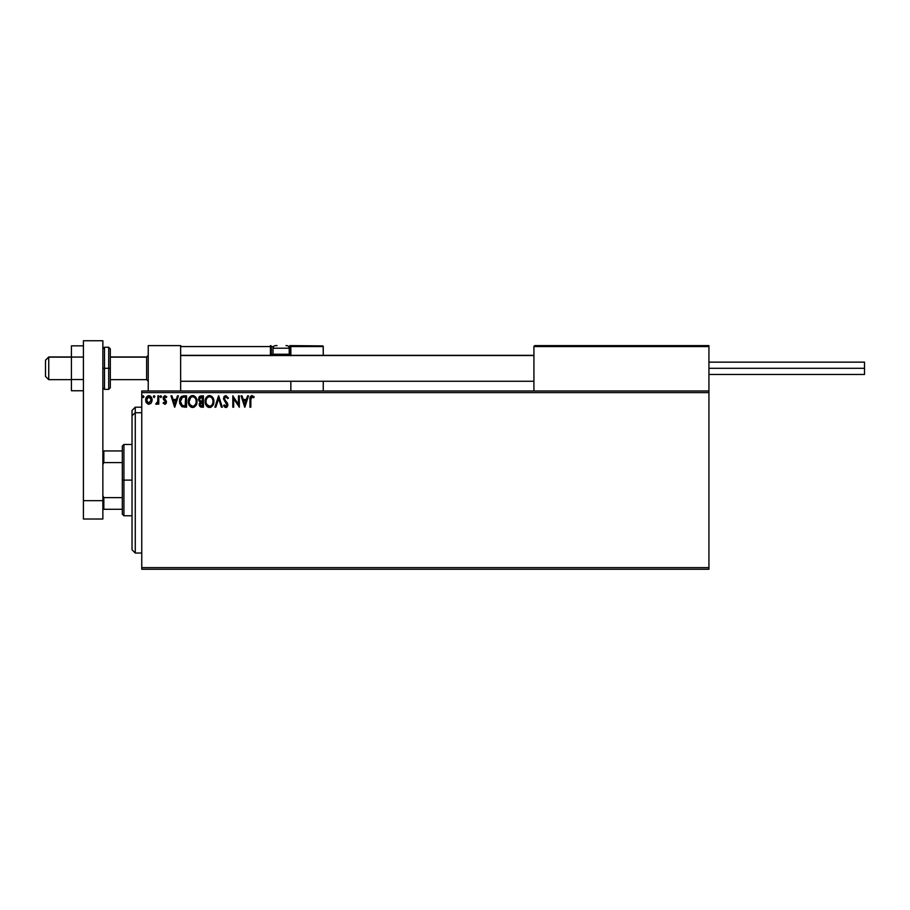 <?xml version="1.0" encoding="UTF-8"?>
<svg xmlns="http://www.w3.org/2000/svg" width="910" height="910" viewBox="0 0 910 910"><rect width="100%" height="100%" fill="white"/><g stroke="black" fill="none" stroke-linecap="round" stroke-linejoin="round"><path stroke-width="1.36" d="M141.755 569.25L708.935 569.25L141.755 569.25L141.755 392.608L708.935 392.608L708.935 567.624L141.755 567.624L141.755 569.25M708.935 390.993L141.755 390.993L141.755 567.624L708.935 567.624L708.935 569.25L708.935 392.608L141.755 392.608L141.755 390.993L708.935 390.993L708.935 392.608L708.935 345.618L708.935 390.993M151.231 402.914L152.038 399.24L150.286 396.1L147.477 396.1L145.873 398.512L146.146 402.243L148.182 404.199L150.787 403.46L152.084 399.979C152.106 397.625 151.037 396.203 148.876 395.702C146.726 396.203 145.657 397.625 145.68 399.979L146.533 402.925L148.876 404.29L151.231 402.914M157.896 395.85L158.772 395.85L157.896 395.85L157.703 401.765L155.724 404.006L156.895 404.154L157.896 402.925L157.896 404.142L158.772 404.142L158.772 395.85L158.772 404.142L158.772 395.85L157.896 395.85L157.76 401.481L155.724 404.006L157.896 402.925L157.896 404.142L158.772 404.142L157.896 404.142M165.199 404.245L166.268 403.232L166.416 401.458L164.073 397.59L165.165 396.726L166.268 397.602L166.769 396.828L164.767 395.725L163.243 397.272L163.425 399.388L165.609 402.152L164.96 403.244L163.652 402.391L163.14 403.107L164.824 404.29L163.14 403.107L164.824 404.29L166.484 402.118L164.005 398.057L165.074 396.726L166.268 397.602L166.769 396.828L164.972 395.702L163.14 398.102L165.609 402.152L164.767 403.266L163.652 402.391L163.14 403.107L163.652 402.391L164.96 403.244M183.661 395.861L181.534 396.453L180.282 397.988L179.816 403.562L181.784 406.599L186.55 407.191L186.55 395.85L183.911 395.85C180.885 396.26 179.441 398.102 179.566 401.378L182.136 406.781L186.55 407.191L186.55 395.85L186.55 407.191L184.832 407.191M201.155 395.85L203.419 395.85L199.768 396.248L198.482 399.297L200.268 401.97L199.256 403.699L199.552 405.974L200.735 407.054L203.419 407.191L203.419 395.85L203.419 407.191L203.419 395.85L201.155 395.85L198.471 399.069L200.268 401.97L199.199 404.381L201.815 407.191L203.419 407.191L201.815 407.191M215.863 407.191L214.908 407.191L218.548 395.85L214.908 407.191L215.863 407.191L218.616 398.591L221.38 407.191L222.324 407.191L218.684 395.85L222.324 407.191L218.684 395.85L214.908 407.191L215.863 407.191L218.616 398.591L221.38 407.191L222.324 407.191L221.38 407.191M238.465 395.85L238.465 404.29L232.801 395.85L232.801 407.191L233.665 407.191L233.665 398.739L239.341 407.191L239.341 395.85L238.465 395.85L239.341 395.85L238.465 395.85L238.465 404.29L232.801 395.85L232.801 407.191L233.665 407.191L233.665 398.739L239.341 407.191L239.341 395.85L239.159 407.191M250.83 399.649L251.467 396.931L253.731 397.738L254.174 396.874L251.877 395.566L250.182 397.022L249.954 407.191L250.83 407.191L250.83 399.649L252.036 396.726L253.731 397.738L254.174 396.874L252.036 395.566C250.295 396.146 249.613 397.477 249.954 399.536L249.954 407.191L250.83 407.191L250.876 398.341M247.554 395.85L248.498 395.85L244.87 407.191L248.498 395.85L247.554 395.85L246.382 399.49L243.197 399.49L242.037 395.85L241.082 395.85L244.722 407.191L248.498 395.85L247.554 395.85L246.382 399.49L243.197 399.49L242.037 395.85L241.082 395.85L244.722 407.191L241.082 395.85L242.037 395.85M225.885 395.566L224.099 396.601L223.496 398.899L226.965 405.143L225.703 406.315L224.315 404.87L223.632 405.564L224.133 406.417L226.283 407.43L227.83 405.303L227.409 403.107L224.531 399.501L224.611 397.602L226.124 396.737L227.727 398.614L228.433 398.045L225.885 395.566L228.433 398.045L225.885 395.566L223.485 398.625L226.977 404.882L225.839 406.326L224.315 404.87L223.632 405.564L225.828 407.487L227.853 404.836L224.361 398.648L225.953 396.726L227.727 398.614L228.433 398.045L227.727 398.614L227.443 397.988M213.895 401.469L212.212 396.794L208.504 395.702L205.728 398.534L205.398 403.562L207.628 406.929L210.585 407.327L212.872 405.382L213.895 401.469C213.93 398.239 212.474 396.271 209.516 395.566C206.559 396.294 205.114 398.284 205.16 401.526C205.103 404.802 206.581 406.781 209.584 407.487C212.519 406.713 213.952 404.711 213.895 401.469M197.026 401.469L195.343 396.794L191.635 395.702L188.859 398.534L188.529 403.562L190.759 406.929L193.716 407.327L196.003 405.382L197.026 401.469C197.06 398.239 195.605 396.271 192.647 395.566C189.689 396.294 188.245 398.284 188.29 401.526C188.233 404.802 189.712 406.781 192.715 407.487C195.65 406.713 197.083 404.711 197.026 401.469L197.004 400.969M177.461 395.85L178.405 395.85L174.765 407.191L178.405 395.85L177.461 395.85L176.29 399.49L173.105 399.49L171.933 395.85L170.989 395.85L174.629 407.191L178.405 395.85L177.461 395.85L176.29 399.49L173.105 399.49L171.933 395.85L170.989 395.85L174.629 407.191L170.989 395.85L171.933 395.85M161.536 396.646L160.808 395.702L160.08 396.646L160.808 397.602L161.536 396.646L160.808 397.602L161.536 396.646L160.808 397.602L160.08 396.646L160.808 397.602L160.08 396.646L160.808 395.702L160.08 396.646L160.808 395.702L161.536 396.646L160.808 397.602L160.08 396.646L160.808 395.702L161.536 396.646M154.848 396.646L154.438 395.793L153.574 396.032L154.12 397.602L154.848 396.646L154.12 397.602L154.848 396.646L154.12 397.602L153.392 396.646L154.12 397.602L153.392 396.646L154.12 395.702L153.392 396.646L154.12 395.702L154.848 396.646L154.12 397.602L153.392 396.646L154.12 395.702L154.848 396.646L154.12 397.602L153.392 396.646L154.12 395.702L154.848 396.646L154.12 397.602L153.392 396.646M143.939 396.646L142.904 395.793L142.665 397.272L143.894 396.976L143.211 397.602L143.939 396.646L143.211 397.602L142.483 396.646L143.211 397.602L142.483 396.646L143.211 395.702L142.483 396.646L143.211 395.702L143.939 396.646L143.211 397.602L142.483 396.646L143.211 395.702L143.939 396.646L143.211 395.702M250.83 407.191L249.954 407.191M250.045 397.715L250.182 397.022M254.174 396.874L253.731 397.738L251.467 396.931M253.731 397.738L252.195 396.737M252.764 396.976L252.036 396.726M244.801 404.461L243.573 400.65L246.018 400.65L244.801 404.461L243.573 400.65L246.018 400.65L244.801 404.461M233.665 407.191L232.801 407.191L232.994 395.85M224.383 398.307L224.85 400.104M227.841 405.075L227.511 403.312M227.83 405.303L227.375 406.599M227.068 406.952L226.476 407.361M225.43 407.441L224.474 406.85M223.814 405.905L224.451 405.121M224.315 404.87L225.839 406.326L226.84 404.108M226.92 405.394L226.192 403.13M226.977 404.882L225.919 402.846M223.826 397.067L224.429 396.191M211.256 407.02L210.597 407.327M208.561 407.35L207.992 407.123M206.832 406.247L205.74 404.54M206.217 397.613L207.958 395.93M211.438 396.134L212.212 396.794M211.552 396.203L212.201 396.783M212.963 397.795L213.304 398.478M213.406 398.728L213.804 400.286M209.334 396.726L209.539 396.726C211.905 397.317 213.065 398.899 213.02 401.481L212.974 400.684L213.02 401.481C213.076 404.085 211.916 405.689 209.539 406.326C207.161 405.724 206.001 404.12 206.035 401.526L206.035 401.526C205.978 398.91 207.15 397.306 209.539 396.726L210.779 397.022L209.539 396.726M211.245 397.317L212.235 398.455M212.189 398.375L212.883 400.127M212.576 403.892L211.871 405.087M206.866 404.666L209.948 406.292L207.491 405.416L206.229 403.153M206.229 399.899L206.684 398.682M210.733 406.031L209.948 406.292M212.371 404.336L211.086 405.814M212.974 402.3L212.826 403.107M199.438 405.724L199.233 404.927M199.233 401.264L198.585 399.979M198.892 397.272L199.54 396.43M199.54 400.025L199.495 398.227L199.347 399.069L202.543 397.01L202.543 401.23L200.723 401.094L202.111 401.23L200.723 401.094L199.392 399.581M201.474 406.031L200.075 404.358L202.1 402.391L201.292 402.47L202.543 402.391L202.543 406.031L200.905 405.905M200.45 405.587L200.155 405.018M202.1 402.391L202.543 406.031L201.645 406.031M196.89 402.993L196.662 403.915M194.376 407.032L193.728 407.327M191.691 407.35L191.111 407.123M189.974 406.258L189.337 405.439M188.506 403.46L188.359 402.573M191.089 395.93L190.429 396.362M192.897 395.577L193.637 395.702M194.672 396.203L195.331 396.783M196.094 397.795L196.435 398.478M196.537 398.728L196.776 399.445M189.36 399.899L189.166 401.526C189.109 398.91 190.281 397.306 192.67 396.726L192.67 396.726C195.036 397.317 196.185 398.899 196.15 401.481C196.196 404.085 195.047 405.689 192.67 406.326L189.997 404.666L192.67 406.326C190.292 405.724 189.121 404.12 189.166 401.526L190.656 397.568L189.815 398.682M192.874 396.737L193.477 396.84M196.15 401.481L196.105 400.684L196.15 401.481M194.831 397.738L195.366 398.455M193.864 406.031L193.079 406.292M195.707 403.892L194.217 405.814M196.105 402.3L195.957 403.107M179.816 403.539L179.691 402.948M179.634 402.504L179.566 401.378M180.294 397.977L180.817 397.135M182.307 405.576L180.442 401.378L182.41 397.306L185.674 397.01L185.674 406.031L181.92 405.314M181.249 398.296L181.784 397.693M184.468 406.019L183.831 405.974M180.442 401.378L180.464 402.027L180.442 401.378M180.544 402.664L180.464 402.027M180.874 403.858L180.68 403.278M181.181 404.461L180.897 403.892M174.697 404.461L173.48 400.65L175.914 400.65L174.697 404.461L173.48 400.65L175.914 400.65L174.697 404.461M163.652 402.391L164.767 403.266L165.609 402.152L163.14 398.102L164.528 400.548M164.676 403.266L165.404 401.401M164.858 403.266L165.609 402.152M164.573 395.759L166.769 396.828L166.268 397.602L164.835 396.749M164.972 395.702L166.769 396.828M165.267 396.749L166.268 397.602L165.074 396.726L164.005 398.057L166.484 402.118L166.2 400.832M164.005 398.057L165.142 399.706L164.005 398.057M160.808 397.602L160.08 396.646L160.808 395.702L160.08 396.646L160.808 397.602M157.896 402.925L156.383 404.29L155.724 404.006L156.804 403.21M156.383 404.29L155.724 404.006M157.396 402.584L157.76 401.481M148.876 404.29L146.328 402.595M146.146 402.231L145.896 401.583M145.884 401.526L145.737 400.764M145.725 399.228L146.453 397.17M147.477 396.1L148.501 395.736M149.251 395.725L150.286 396.1M151.094 396.862L151.651 397.818M151.788 398.148L152.038 399.24M152.038 400.753L151.89 401.492M146.692 398.876L146.555 399.968L148.887 396.726L151.208 399.968L148.603 403.244L146.555 399.968L147.249 397.625L148.887 396.726L147.625 397.215M146.555 399.968L146.59 400.536L146.555 399.968M147.841 402.925L147.067 402.038M149.433 396.805L150.423 397.499M143.211 397.602L142.483 396.646L143.211 397.602M201.554 397.01L202.543 397.01L202.111 401.23M195.695 399.092L195.957 399.865M189.997 404.666L189.36 403.153M184.741 397.01L185.674 397.01L185.105 406.031M182.034 405.405L181.363 404.723M180.726 399.365L180.988 398.728M150.662 397.852L151.083 398.876M148.239 345.618L180.646 345.618L148.239 345.618L148.239 390.993L148.239 345.618M180.646 390.993L180.646 345.618L180.646 390.993M676.517 345.618L708.935 345.618L676.517 345.618M48.742 357.129L45.5 360.314L45.5 376.41L45.5 360.201L48.742 357.129L48.742 379.652L48.742 357.129L71.424 357.129L48.742 357.129M148.239 355.526L146.624 357.129L146.624 379.652L146.624 357.129L110.315 357.129L146.624 357.129L148.239 355.526M533.92 355.526L180.646 355.526L533.92 355.526M533.92 346.585L533.92 390.993L533.92 346.585L708.935 346.585L707.957 345.618L534.887 345.618L707.957 345.618L708.935 346.585L533.92 346.585L534.887 345.618L533.988 346.221M708.651 345.902L708.935 346.585M290.847 355.742L290.847 346.585L323.255 346.585L323.255 355.344L323.175 346.221L290.768 346.221M323.255 381.267L323.255 390.993L323.255 381.267M180.931 345.902L180.646 346.585L270.429 346.585L270.998 355.742M290.847 381.267L290.847 390.993L290.847 381.267M285.979 345.618L286.627 345.618A2.593 2.593 0 0 1 289.221 348.212L273.023 348.212L273.023 354.24L274.115 355.344L273.023 354.24L273.023 348.212A2.593 2.593 0 0 1 275.616 345.618L277.027 345.618M290.847 346.585L288.652 346.585L289.869 346.585L289.869 345.618L322.97 345.902L289.869 345.618A0.967 0.967 0 0 1 290.847 346.585L289.869 346.585L289.869 354.365L289.096 354.365L290.847 354.365L290.847 346.585L289.869 345.618L289.869 355.344L289.869 354.365L290.847 354.365L290.847 355.344M180.646 346.585L270.429 346.585L270.429 354.365L271.396 354.365A0.967 0.967 0 0 0 272.374 355.344A0.967 0.967 0 0 1 271.396 354.365L271.396 346.585L273.591 346.585L271.396 346.585A0.967 0.967 0 0 0 270.429 345.618A0.967 0.967 0 0 1 271.396 346.585L270.429 346.585L270.429 345.618L270.429 346.585L271.396 346.585L271.396 354.365L273.148 354.365L270.429 354.365A1.945 1.945 0 0 0 270.691 355.344M289.221 354.24L288.117 355.344L289.221 354.24L289.221 348.212L289.221 354.24L273.023 354.24L289.221 354.24M275.719 345.618L275.616 345.618A2.593 2.593 0 0 0 273.023 348.212L289.221 348.212A2.593 2.593 0 0 0 286.627 345.618M708.935 368.3L864.5 368.3L864.5 362.146L864.5 368.3L708.935 368.3M864.5 374.465L864.5 368.3L864.5 374.465L708.935 374.465M83.424 379.527L71.424 379.527L71.424 357.073L83.424 357.073L71.424 357.073L71.424 345.846L83.424 345.846L71.424 345.846L71.424 379.527L83.424 379.527M71.424 390.754L83.424 390.754L71.424 390.754L71.424 379.527L71.424 390.754M83.424 519.007L83.424 340.75L102.864 340.75L102.864 500.671L102.864 340.75L83.424 340.75L83.424 500.671L102.864 500.671L83.424 500.671L83.424 519.007L102.864 519.007L102.864 500.671L102.864 519.007L83.424 519.007M110.315 387.376L110.315 368.3L108.7 368.3L108.7 389.366L108.7 368.3L102.864 368.3L104.491 368.3L104.491 347.233L104.491 368.3L110.315 368.3L110.315 348.86L108.7 347.233L108.7 368.3L108.7 347.233L104.491 347.233L102.864 348.86M104.491 368.3L104.491 389.366L104.491 368.3M102.864 387.751L104.491 389.366L108.7 389.366L110.315 387.751L110.315 349.235M135.272 412.719L135.272 407.191L135.272 412.719L141.755 412.719L135.272 412.719L135.272 553.041L135.272 412.719L132.03 415.711L135.272 412.719M132.03 410.433L132.03 415.711L132.03 410.433L135.272 407.191L141.755 407.191M132.03 549.799L132.03 415.711L132.03 549.799L135.272 553.041L141.755 553.041M122.315 450.95L122.315 480.116L123.931 480.116L123.931 444.467L123.931 480.116L132.03 480.116L123.931 480.116L123.931 515.765L123.931 480.116L122.315 480.116L122.315 446.082L122.315 450.95L102.864 450.95L103.842 450.95L103.842 462.587L122.315 462.587L103.842 462.587L103.842 450.95L122.315 450.95M122.315 497.645L122.315 480.116L122.315 514.15L122.315 497.645L103.842 497.645L102.864 495.677L103.842 497.645L103.842 509.281L122.315 509.281L103.842 509.281L103.842 497.645L122.315 497.645M102.864 464.566L103.842 462.587L102.864 464.566M102.864 509.281L103.842 509.281L102.864 509.281M71.424 379.652L48.742 379.652L45.5 376.41M148.239 381.267L146.624 379.652L110.315 379.652M180.646 381.267L533.92 381.267M180.646 355.344L533.92 355.344M148.239 355.344L146.624 356.959L110.315 356.959M71.424 356.959L48.742 356.959L45.5 360.201M708.935 362.146L864.5 362.146M122.315 446.082L123.931 444.467L132.03 444.467M132.03 515.765L123.931 515.765L122.315 514.15"/></g></svg>
